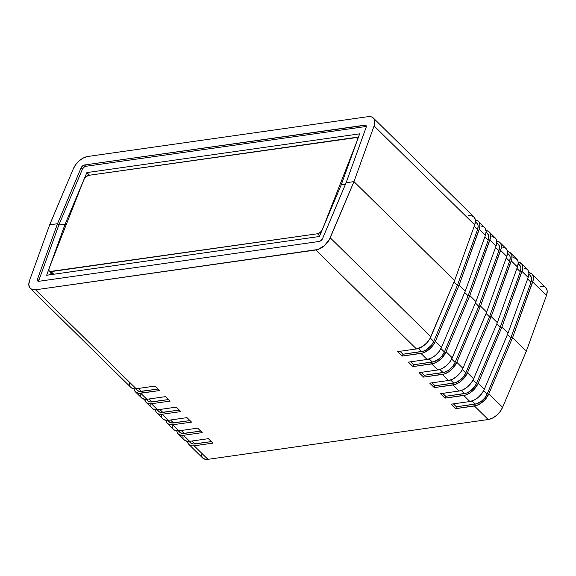 <?xml version="1.0" encoding="UTF-8"?>
<svg xmlns="http://www.w3.org/2000/svg" width="576" height="576" viewBox="0 0 576 576"><rect width="100%" height="100%" fill="white"/><g stroke="black" fill="none" stroke-linecap="round" stroke-linejoin="round"><path stroke-width="0.86" d="M487.253 233.294L488.628 235.418L488.21 240.185L484.855 236.887L488.21 240.185L468.108 295.805L464.695 292.45L468.108 295.805L488.21 240.185A11.419 6.523 -45.5 0 0 487.577 233.575L486.115 232.142M497.938 243.806L499.32 245.93L498.895 250.697L495.547 247.406L498.895 250.697L478.793 306.317L475.387 302.969L478.793 306.317L498.895 250.697A11.419 6.523 -45.5 0 0 498.262 244.094L496.807 242.654M508.63 254.318L510.005 256.442L510.206 257.875L509.587 261.216L506.239 257.918L509.587 261.216L489.485 316.836L486.072 313.481L489.485 316.836L509.587 261.216A11.419 6.523 -45.5 0 0 508.954 254.606L507.492 253.174M519.322 264.838L520.697 266.954L520.898 268.387L520.279 271.728L516.924 268.43L520.279 271.728L500.177 327.348L496.764 323.993L500.177 327.348L520.279 271.728A11.419 6.523 -45.5 0 0 519.646 265.118L518.184 263.686M530.006 275.35L531.389 277.474L530.964 282.24L527.616 278.95L530.964 282.24L510.862 337.86L507.456 334.505L510.862 337.86L530.964 282.24A11.419 6.523 -45.5 0 0 530.33 275.63L528.876 274.198M476.561 222.775L477.936 224.899L478.138 226.332L477.518 229.673L474.17 226.375L477.518 229.673L457.416 285.293L454.003 281.938L457.416 285.293L477.518 229.673A11.419 6.523 -45.5 0 0 476.885 223.063L475.423 221.63M475.099 220.018L478.094 221.09L479.11 222.199L479.75 223.639L479.815 227.29L459.122 285.048L457.416 285.293L459.122 285.048L465.264 291.096L485.395 235.411L465.264 291.096L441.547 347.292L435.398 341.244L432.9 345.499L429.307 349.294L423.014 352.937L402.235 356.083L397.692 351.612L416.441 348.948L397.692 351.612L402.235 356.083L402.962 354.233L421.704 351.569L418.536 348.451L421.704 351.569A11.419 6.523 -45.5 0 0 433.721 341.424L430.272 338.026L433.721 341.424L457.416 285.293L454.003 281.938L457.416 285.293L459.122 285.048L465.264 291.096L459.122 285.048L435.398 341.244A13.702 7.826 134.5 0 1 420.984 353.419L427.126 359.467A13.702 7.826 -45.5 0 0 441.547 347.292L439.049 351.547L435.449 355.342L431.273 358.114L427.126 359.467L408.384 362.131L427.126 359.467L420.984 353.419L402.235 356.083L402.962 354.233L423.396 351.166L426.931 349.416L431.64 344.966L433.721 341.424L457.416 285.293L459.122 285.048L435.398 341.244L441.547 347.292L465.264 291.096L459.122 285.048L479.246 229.363L485.395 235.411A13.702 7.826 -45.5 0 0 484.632 227.477L478.483 221.436A13.702 7.826 134.5 0 1 479.246 229.363L485.395 235.411L486.137 231.401L485.258 228.247L484.243 227.138L481.248 226.066M475.38 220.046A13.702 7.826 134.5 0 1 478.483 221.436M485.791 230.537L487.433 230.868L489.802 232.718L490.68 235.872L490.507 237.802L469.807 295.56L468.108 295.805L469.807 295.56L475.956 301.608L496.08 245.923L475.956 301.608L452.239 357.804L446.09 351.763L441.9 358.006L437.94 361.354L433.699 363.456L412.927 366.595L408.384 362.131L412.927 366.595L413.647 364.745L432.396 362.081L429.228 358.963L432.396 362.081A11.419 6.523 -45.5 0 0 444.413 351.936L440.957 348.538L444.413 351.936L468.108 295.805L464.695 292.45L468.108 295.805L469.807 295.56L475.956 301.608L469.807 295.56L446.09 351.763A13.702 7.826 134.5 0 1 431.669 363.931L437.818 369.979A13.702 7.826 -45.5 0 0 452.239 357.804L449.741 362.059L446.141 365.854L441.965 368.626L437.818 369.979L419.069 372.643L437.818 369.979L431.669 363.931L412.927 366.595L413.647 364.745L434.088 361.678L439.33 358.646L442.332 355.486L444.413 351.936L468.108 295.805L469.807 295.56L446.09 351.763L452.239 357.804L475.956 301.608L469.807 295.56L489.938 239.875L496.08 245.923A13.702 7.826 -45.5 0 0 495.324 237.996L489.175 231.948A13.702 7.826 134.5 0 1 489.938 239.875L496.08 245.923L496.822 241.92L495.95 238.759L494.935 237.65L491.94 236.578M486.072 230.558A13.702 7.826 134.5 0 1 489.175 231.948M496.483 241.049L499.478 242.122L500.494 243.23L501.127 244.67L501.199 248.314L480.499 306.079L478.793 306.317L480.499 306.079L486.648 312.12L506.772 256.435L486.648 312.12L462.924 368.323L456.782 362.275L452.592 368.518L448.632 371.866L444.391 373.968L423.612 377.114L419.069 372.643L423.612 377.114L424.339 375.257L443.088 372.6L439.913 369.475L443.088 372.6A11.419 6.523 -45.5 0 0 455.105 362.448L451.649 359.057L455.105 362.448L478.793 306.317L475.387 302.969L478.793 306.317L480.499 306.079L486.648 312.12L480.499 306.079L456.782 362.275A13.702 7.826 134.5 0 1 442.361 374.45L448.51 380.491A13.702 7.826 -45.5 0 0 462.924 368.323L460.433 372.578L456.833 376.366L452.657 379.138L448.51 380.491L429.761 383.155L448.51 380.491L442.361 374.45L423.612 377.114L424.339 375.257L444.78 372.197L448.315 370.447L453.024 365.998L455.105 362.448L478.793 306.317L480.499 306.079L456.782 362.275L462.924 368.323L486.648 312.12L480.499 306.079L500.623 250.394L506.772 256.435A13.702 7.826 -45.5 0 0 506.009 248.508L499.867 242.46A13.702 7.826 134.5 0 1 500.623 250.394L506.772 256.435L507.514 252.432L507.276 250.711L505.62 248.17L502.632 247.097M496.764 241.078A13.702 7.826 134.5 0 1 499.867 242.46M507.175 251.561L508.817 251.899L511.178 253.742L511.819 255.182L511.884 258.833L491.191 316.591L489.485 316.836L491.191 316.591L497.34 322.639L517.464 266.954L497.34 322.639L473.616 378.835L467.467 372.787L463.284 379.037L459.324 382.378L455.083 384.48L434.304 387.626L429.761 383.155L434.304 387.626L435.031 385.776L453.78 383.112L450.605 379.994L453.78 383.112A11.419 6.523 -45.5 0 0 465.79 372.967L462.341 369.569L465.79 372.967L489.485 316.836L486.072 313.481L489.485 316.836L491.191 316.591L497.34 322.639L491.191 316.591L467.467 372.787A13.702 7.826 134.5 0 1 453.053 384.962L459.194 391.01A13.702 7.826 -45.5 0 0 473.616 378.835L471.118 383.09L467.518 386.878L463.342 389.657L459.194 391.01L440.453 393.674L459.194 391.01L453.053 384.962L434.304 387.626L435.031 385.776L455.472 382.709L460.714 379.67L463.709 376.51L465.79 372.967L489.485 316.836L491.191 316.591L467.467 372.787L473.616 378.835L497.34 322.639L491.191 316.591L511.315 260.906L517.464 266.954A13.702 7.826 -45.5 0 0 516.701 259.02L510.552 252.979A13.702 7.826 134.5 0 1 511.315 260.906L517.464 266.954L518.206 262.944L517.968 261.23L516.312 258.682L513.317 257.609M507.449 251.59A13.702 7.826 134.5 0 1 510.552 252.979M517.86 262.073L519.502 262.411L521.87 264.262L522.511 265.694L522.576 269.345L501.883 327.103L500.177 327.348L501.883 327.103L508.025 333.151L528.149 277.466L508.025 333.151L484.308 389.347L478.159 383.299L473.969 389.549L470.009 392.897L465.768 394.992L444.996 398.138L440.453 393.674L444.996 398.138L445.723 396.288L464.465 393.624L461.297 390.506L464.465 393.624A11.419 6.523 -45.5 0 0 476.482 383.479L473.026 380.081L476.482 383.479L500.177 327.348L496.764 323.993L500.177 327.348L501.883 327.103L508.025 333.151L501.883 327.103L478.159 383.299A13.702 7.826 134.5 0 1 463.738 395.474L469.886 401.522A13.702 7.826 -45.5 0 0 484.308 389.347L481.81 393.602L478.21 397.397L474.034 400.169L469.886 401.522L451.138 404.186L469.886 401.522L463.738 395.474L444.996 398.138L445.723 396.288L466.157 393.221L469.692 391.471L474.401 387.029L476.482 383.479L500.177 327.348L501.883 327.103L478.159 383.299L484.308 389.347L508.025 333.151L501.883 327.103L522.007 271.418L528.149 277.466A13.702 7.826 -45.5 0 0 527.393 269.539L521.244 263.491A13.702 7.826 134.5 0 1 522.007 271.418L528.149 277.466L528.89 273.463L528.019 270.302L527.004 269.194L524.009 268.121M518.141 262.102A13.702 7.826 134.5 0 1 521.244 263.491M528.552 272.592L531.547 273.665L532.562 274.774L533.196 276.214L533.268 279.857L512.568 337.622L510.862 337.86L512.568 337.622L526.334 351.158L546.458 295.474A13.702 7.826 -45.5 0 0 545.695 287.539L531.936 274.003A13.702 7.826 134.5 0 1 532.692 281.938L546.458 295.474L532.692 281.938L512.568 337.622L526.334 351.158L512.568 337.622L488.851 393.818L484.661 400.061L480.701 403.409L476.46 405.511L455.681 408.65L451.138 404.186L455.681 408.65L456.408 406.8L475.157 404.136L471.982 401.018L475.157 404.136A11.419 6.523 -45.5 0 0 487.174 393.991L483.718 390.6L487.174 393.991L510.862 337.86L507.456 334.505L510.862 337.86L512.568 337.622L488.851 393.818A13.702 7.826 134.5 0 1 474.43 405.994L488.196 419.53A13.702 7.826 -45.5 0 0 502.61 407.354L488.851 393.818L502.61 407.354L526.334 351.158L502.61 407.354L500.119 411.61L496.519 415.404L492.343 418.176L488.196 419.53L474.43 405.994L455.681 408.65L456.408 406.8L476.849 403.74L482.09 400.702L485.093 397.541L487.174 393.991L510.862 337.86L512.568 337.622L526.334 351.158L546.458 295.474L547.2 291.463L546.962 289.75L545.306 287.201M528.833 272.614A13.702 7.826 134.5 0 1 531.936 274.003M359.647 133.841L341.179 184.932L345.442 184.327L341.179 184.932L345.442 184.327L341.179 184.932L319.414 236.498L46.649 275.249L65.117 224.15L86.882 172.584L89.554 175.212L86.882 172.584L359.647 133.841L341.179 184.932L319.414 236.498L46.649 275.249L65.117 224.15L86.882 172.584L359.647 133.841M66.067 225.079L65.117 224.15L66.067 225.079M358.502 137.009L355.306 137.462L358.502 137.009M366.307 126.468A3.197 1.829 -45.5 0 0 366.07 126.49L85.802 166.306L84.47 164.988L364.73 125.179L366.07 126.49L85.802 166.306L83.858 167.27L82.44 169.142L81.101 167.832A3.197 1.829 134.5 0 1 84.47 164.988L85.802 166.306A3.197 1.829 -45.5 0 0 82.44 169.142L58.846 225.043L57.506 223.726L81.101 167.832L82.44 169.142L58.846 225.043L65.117 224.15L58.846 225.043L65.117 224.15L58.846 225.043L38.83 280.433A3.197 1.829 -45.5 0 0 38.657 281.304M366.07 126.49L364.73 125.179A3.197 1.829 134.5 0 1 365.954 125.489A3.197 1.829 134.5 0 1 366.134 127.339L346.118 182.729L353.959 181.613L374.083 125.928L474.703 224.892L454.579 280.584L474.703 224.892A13.702 7.826 -45.5 0 0 473.94 216.965L373.32 118.001A13.702 7.826 134.5 0 1 374.083 125.928L374.825 121.925L373.946 118.771L371.585 116.921L368.071 116.662A13.702 7.826 134.5 0 1 373.32 118.001M87.804 156.47L368.071 116.662L87.804 156.47L83.657 157.824L79.481 160.596L75.881 164.39L73.39 168.646A13.702 7.826 134.5 0 1 87.804 156.47M468.691 215.626L470.556 215.554L473.551 216.626L475.207 219.175L475.445 220.889L474.703 224.892L374.083 125.928L353.959 181.613L454.579 280.584L429.775 338.926L426.665 343.022L422.705 346.37L416.441 348.948L315.821 249.984L35.554 289.8L136.174 388.764L154.922 386.1L159.466 390.571L138.845 393.307L135.85 392.234L134.842 391.126L134.021 388.814A13.702 7.826 134.5 0 0 135.461 391.889L141.61 397.937A13.702 7.826 -45.5 0 0 146.866 399.276L144.994 399.355L141.998 398.275M135.461 391.889A13.702 7.826 134.5 0 0 140.717 393.235L146.866 399.276L165.614 396.619L146.866 399.276L140.717 393.235L159.466 390.571L154.922 386.1L136.174 388.764L35.554 289.8A13.702 7.826 134.5 0 1 30.305 288.461A13.702 7.826 134.5 0 1 29.542 280.526L49.666 224.842L57.506 223.726L49.666 224.842L73.39 168.646L49.666 224.842L57.506 223.726L81.101 167.832L82.526 165.953L84.47 164.988L365.551 125.237L366.106 125.669L366.134 127.339L346.118 182.729L353.959 181.613L454.579 280.584L353.959 181.613L330.235 237.809A13.702 7.826 134.5 0 1 315.821 249.984L416.441 348.948A13.702 7.826 -45.5 0 0 430.855 336.78L330.235 237.809L430.855 336.78L454.579 280.584L353.959 181.613L346.118 182.729L322.524 238.63A3.197 1.829 134.5 0 1 319.154 241.466L38.894 281.282A3.197 1.829 134.5 0 1 37.67 280.966A3.197 1.829 134.5 0 1 37.49 279.115L38.83 280.433L37.49 279.115L57.506 223.726L58.846 225.043L38.83 280.433M540.446 286.2L543.96 286.466M453.42 403.862L456.408 406.8L453.42 403.862M442.728 393.35L445.723 396.288L442.728 393.35M432.043 382.831L435.031 385.776L432.043 382.831M421.351 372.319L424.339 375.257L421.351 372.319M399.967 351.288L402.962 354.233L399.967 351.288M410.659 361.807L413.647 364.745L410.659 361.807M146.297 399.341L147.758 400.781A11.419 6.523 -45.5 0 0 152.136 401.897L149.141 398.952L152.136 401.897L168.602 399.557L150.574 401.954L148.082 401.062L146.7 398.938M156.989 409.86L158.443 411.293A11.419 6.523 -45.5 0 0 162.821 412.409L159.833 409.471L162.821 412.409L179.287 410.069L161.266 412.474L158.767 411.574L157.392 409.45M167.674 420.372L169.135 421.805A11.419 6.523 -45.5 0 0 173.513 422.921L170.525 419.983L173.513 422.921L189.979 420.588L171.958 422.986L169.459 422.093L168.084 419.969M178.366 430.884L179.827 432.317A11.419 6.523 -45.5 0 0 184.205 433.44L181.217 430.495L184.205 433.44L200.671 431.1L182.642 433.498L180.151 432.605L178.769 430.481M189.058 441.403L190.512 442.836A11.419 6.523 -45.5 0 0 194.89 443.952L191.902 441.014L194.89 443.952L211.363 441.612L193.334 444.017L190.836 443.117L189.461 440.993M146.153 402.408A13.702 7.826 134.5 0 0 151.409 403.747L157.558 409.795L176.299 407.131L157.558 409.795L151.409 403.747L170.158 401.083L165.614 396.619L170.158 401.083L151.409 403.747L149.537 403.819L146.542 402.746L145.526 401.638L144.713 399.326A13.702 7.826 134.5 0 0 146.153 402.408L152.302 408.449A13.702 7.826 -45.5 0 0 157.558 409.795L155.686 409.867L152.69 408.794M156.845 412.92A13.702 7.826 134.5 0 0 162.101 414.259L168.242 420.307L186.991 417.643L168.242 420.307L162.101 414.259L180.842 411.595L176.299 407.131L180.842 411.595L162.101 414.259L158.587 414L157.234 413.258L156.218 412.15L155.405 409.838A13.702 7.826 134.5 0 0 156.845 412.92L162.994 418.968A13.702 7.826 -45.5 0 0 168.242 420.307L166.37 420.379L163.382 419.306M167.537 423.432A13.702 7.826 134.5 0 0 172.786 424.778L178.934 430.819L197.683 428.155L178.934 430.819L172.786 424.778L191.534 422.114L186.991 417.643L191.534 422.114L172.786 424.778L170.914 424.85L167.926 423.778L166.91 422.669L166.097 420.35A13.702 7.826 134.5 0 0 167.537 423.432L173.678 429.48A13.702 7.826 -45.5 0 0 178.934 430.819L175.421 430.56L174.067 429.818M178.222 433.951A13.702 7.826 134.5 0 0 183.478 435.29L189.626 441.338L208.368 438.674L189.626 441.338L183.478 435.29L202.226 432.626L197.683 428.155L202.226 432.626L183.478 435.29L181.606 435.362L178.61 434.29L177.595 433.181L176.782 430.87A13.702 7.826 134.5 0 0 178.222 433.951L184.37 439.992A13.702 7.826 -45.5 0 0 189.626 441.338L187.754 441.41L184.759 440.338M201.175 454.075L201.413 455.796L203.069 458.338L206.057 459.418L207.929 459.338L488.196 419.53L207.929 459.338L194.17 445.802L212.911 443.138L208.368 438.674L212.911 443.138L194.17 445.802L192.298 445.874L189.302 444.802L188.287 443.693L187.474 441.382A13.702 7.826 134.5 0 0 188.914 444.463L202.68 457.999A13.702 7.826 -45.5 0 0 207.929 459.338L194.17 445.802A13.702 7.826 134.5 0 1 188.914 444.463M135.605 388.829L137.066 390.262A11.419 6.523 -45.5 0 0 141.444 391.385L138.456 388.44L141.444 391.385L157.91 389.045L139.882 391.442L137.39 390.55L136.015 388.426M140.35 395.734L140.112 394.013M151.034 406.246L150.797 404.525M161.726 416.758L161.489 415.044M172.418 427.277L172.181 425.556M183.11 437.789L182.866 436.068M51.106 272.952L50.472 274.709L51.106 272.952M57.506 223.726L58.846 225.043L57.506 223.726L49.666 224.842L29.542 280.526L28.8 284.537L29.678 287.69L32.04 289.534L35.554 289.8L317.851 249.502L324.144 245.858L329.155 239.962L353.959 181.613L346.118 182.729L322.524 238.63L321.098 240.502L319.154 241.466L38.894 281.282L37.519 280.786L37.49 279.115L57.506 223.726M30.305 288.461L130.918 387.425A13.702 7.826 -45.5 0 0 136.174 388.764L134.302 388.836L131.306 387.763M129.658 385.214L129.42 383.501M88.783 175.327L85.946 176.753L83.923 179.51L49.09 268.394L48.859 270.374L49.853 271.519L317.513 233.762L320.35 232.337L322.373 229.572L357.206 140.688L357.437 138.715L356.443 137.57L88.783 175.327L355.248 137.47A4.565 2.606 134.5 0 1 357.005 137.916A4.565 2.606 134.5 0 1 357.206 140.688L322.373 229.572A4.565 2.606 134.5 0 1 317.513 233.762L319.673 235.886L317.513 233.762L51.048 271.613A4.565 2.606 134.5 0 1 49.298 271.166A4.565 2.606 134.5 0 1 49.09 268.394L83.923 179.51A4.565 2.606 134.5 0 1 88.783 175.327M53.719 274.241L51.048 271.613L53.719 274.241L52.07 273.888L51.466 272.405M49.298 271.166L51.97 273.794A4.565 2.606 -45.5 0 0 53.662 274.255M357.862 138.766L357.005 137.916"/></g></svg>
